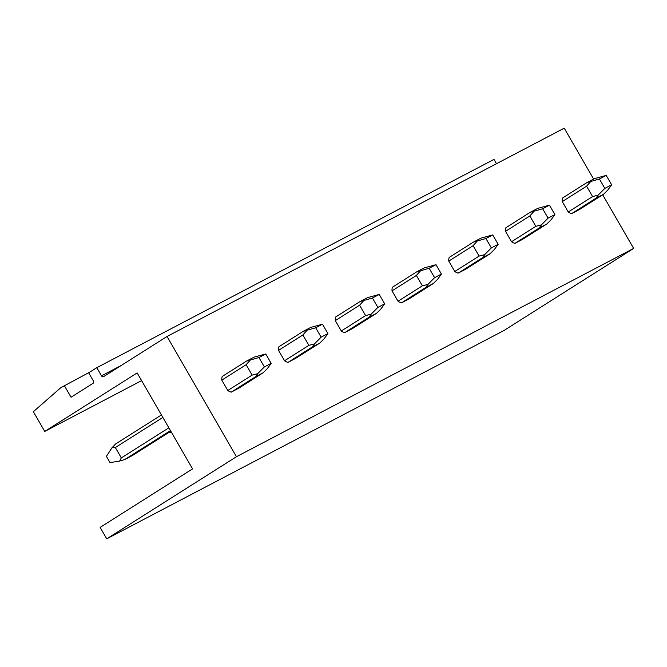 <?xml version="1.0" encoding="UTF-8"?>
<svg xmlns="http://www.w3.org/2000/svg" width="667" height="667" viewBox="0 0 667 667"><rect width="100%" height="100%" fill="white"/><g stroke="black" fill="none" stroke-linecap="round" stroke-linejoin="round"><path stroke-width="1" d="M89.862 372.078L60.814 387.685L33.35 411.697L44.739 431.424L137.16 372.92L192.563 468.884L100.142 527.389L106.745 538.819L236.452 456.712L167.042 336.476L103.477 376.713A1.809 1.276 62.3 0 1 103.418 376.747A1.809 1.276 62.3 0 1 101.492 375.829L121.177 365.508M64.274 385.493L71.052 397.24L93.213 383.208A1.809 1.276 62.3 0 0 93.388 380.957L88.686 372.82L96.798 367.684L101.492 375.829M571.686 213.607L579.214 209.655L603.535 194.264L596.006 198.207L571.686 213.607A10.855 7.679 -122.3 0 1 568.259 211.973L562.264 201.584A10.855 7.679 -122.3 0 1 562.648 197.949L586.968 182.55L599.408 178.998L606.211 175.421L594.497 178.606L586.968 182.55M593.613 179.073L564.232 128.181L167.042 336.476M96.798 367.684L493.989 159.396L496.481 163.715M141.604 380.624L44.739 431.424M236.452 456.712L633.65 248.416L503.935 330.524L106.745 538.819M633.65 248.416L602.693 194.797M514.949 243.363L522.469 239.411L546.798 224.02L539.269 227.964L514.949 243.363A10.855 7.679 57.7 0 1 511.514 241.729L505.519 231.341A10.855 7.679 57.7 0 1 505.911 227.705L530.232 212.306L542.663 208.754L549.475 205.178L537.752 208.362L530.232 212.306M458.204 273.12L465.733 269.168L490.053 253.768L482.524 257.72L458.204 273.12A10.855 7.679 57.7 0 1 454.769 271.486L448.774 261.097A10.855 7.679 57.7 0 1 449.166 257.462L473.487 242.063L485.918 238.511L492.73 234.934L481.015 238.119L473.487 242.063M401.459 302.876L408.988 298.924L433.308 283.525L425.779 287.477L401.459 302.876A10.855 7.679 57.7 0 1 398.032 301.242L392.038 290.854A10.855 7.679 57.7 0 1 392.421 287.219L416.742 271.819L429.181 268.267L435.993 264.691L424.27 267.876L416.742 271.819M344.722 332.625L352.251 328.681L376.572 313.282L369.043 317.234L344.722 332.625A10.855 7.679 57.7 0 1 341.287 330.999L335.293 320.61A10.855 7.679 57.7 0 1 335.684 316.975L360.005 301.576L372.436 298.024L379.248 294.447L367.534 297.632L360.005 301.576M287.977 362.381L295.506 358.437L319.827 343.038L312.298 346.99L287.977 362.381A10.855 7.679 57.7 0 1 284.542 360.755L278.548 350.367A10.855 7.679 57.7 0 1 278.939 346.732L303.26 331.332L315.699 327.772L322.503 324.204L310.789 327.389L303.26 331.332M231.232 392.138L238.761 388.194L263.081 372.795L255.553 376.747L231.232 392.138A10.855 7.679 57.7 0 1 227.806 390.503L221.811 380.123A10.855 7.679 57.7 0 1 222.194 376.488L246.515 361.089L258.954 357.529L265.766 353.96L254.044 357.145L246.515 361.089M603.535 194.264L607.795 190.062L611.639 184.817L606.211 175.421M596.006 198.207L598.166 195.114L592.579 196.573L586.585 186.193L562.264 201.584M586.585 186.193L590.495 181.824M598.166 195.114L604.827 188.386L599.408 178.998M592.579 196.573L568.259 211.973M611.639 184.817L604.827 188.386M546.798 224.02L551.05 219.818L554.894 214.574L549.475 205.178M539.269 227.964L541.421 224.871L535.834 226.33L529.84 215.95L505.519 231.341M529.84 215.95L533.75 211.581M541.421 224.871L548.091 218.142L542.663 208.754M535.834 226.33L511.514 241.729M554.894 214.574L548.091 218.142M490.053 253.768L494.305 249.575L498.157 244.33L492.73 234.934M482.524 257.72L484.676 254.627L479.089 256.086L473.095 245.706L448.774 261.097M473.095 245.706L477.005 241.337M484.676 254.627L491.346 247.899L485.918 238.511M479.089 256.086L454.769 271.486M498.157 244.33L491.346 247.899M433.308 283.525L437.569 279.331L441.412 274.087L435.993 264.691M425.779 287.477L427.939 284.384L422.353 285.843L416.358 275.454L392.038 290.854M416.358 275.454L420.268 271.094M427.939 284.384L434.601 277.655L429.181 268.267M422.353 285.843L398.032 301.242M441.412 274.087L434.601 277.655M376.572 313.282L380.824 309.088L384.667 303.844L379.248 294.447M369.043 317.234L371.194 314.14L365.608 315.599L359.613 305.211L335.293 320.61M359.613 305.211L363.523 300.85M371.194 314.14L377.864 307.412L372.436 298.024M365.608 315.599L341.287 330.999M384.667 303.844L377.864 307.412M319.827 343.038L324.079 338.844L327.931 333.6L322.503 324.204M312.298 346.99L314.449 343.889L308.863 345.356L302.868 334.967L278.548 350.367M302.868 334.967L306.778 330.607M314.449 343.889L321.119 337.168L315.699 327.772M171.336 432.116L168.701 432.549M308.863 345.356L284.542 360.755M327.931 333.6L321.119 337.168M263.081 372.795L267.342 368.601L271.186 363.357L265.766 353.96M162.865 417.434L115.333 447.524L111.948 447.782L106.42 456.353L110.03 462.615L119.618 461.064L124.762 459.538L132.291 455.594L170.81 431.207M255.553 376.747L257.712 373.645L252.126 375.112L246.131 364.724L221.811 380.123M246.131 364.724L250.042 360.363M161.431 414.957L115.725 443.888L111.948 447.782M257.712 373.645L264.374 366.925L258.954 357.529M252.126 375.112L227.806 390.503M168.859 427.822L121.327 457.904L119.618 461.064M170.469 430.607L124.762 459.538M121.327 457.904L115.333 447.524M271.186 363.357L264.374 366.925"/></g></svg>
